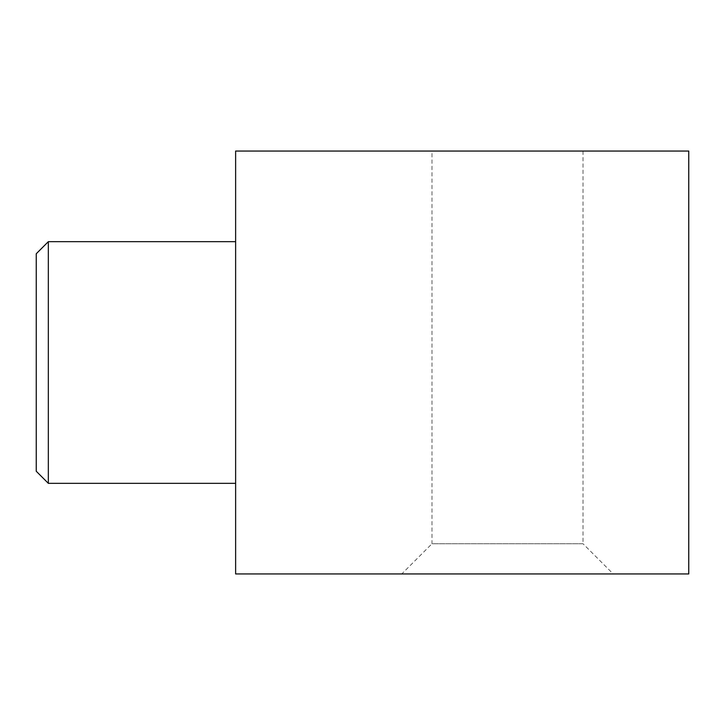 <?xml version="1.0" encoding="UTF-8"?>
<svg xmlns="http://www.w3.org/2000/svg" width="725" height="725" viewBox="0 0 725 725"><rect width="100%" height="100%" fill="white"/><g stroke="black" fill="none" stroke-linecap="round" stroke-linejoin="round"><path stroke-width="0.54" stroke-dasharray="3.62 2.72" d="M36.25 253.75L36.25 471.25M48.33 483.33L48.33 241.67M431.982 151.045L583.018 151.045L431.982 151.045L431.982 543.75L583.018 543.75L613.232 573.955L401.768 573.955L613.232 573.955M583.018 151.045L583.018 543.75L431.982 543.75L401.768 573.955M235.625 362.5L235.625 151.045L688.75 151.045L688.75 573.955L235.625 573.955L235.625 362.5"/><path stroke-width="1.09" d="M48.33 483.33L36.25 471.25L36.25 253.75L48.33 241.67L48.33 483.33L235.625 483.33M688.75 151.045L688.75 573.955L235.625 573.955L235.625 151.045L688.75 151.045M48.33 241.67L235.625 241.67"/></g></svg>
